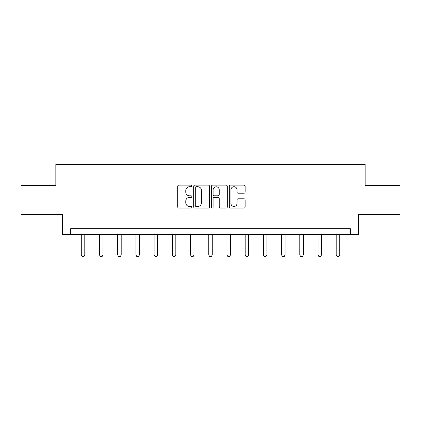 <?xml version="1.0" encoding="UTF-8"?>
<svg xmlns="http://www.w3.org/2000/svg" width="421" height="421" viewBox="0 0 421 421"><rect width="100%" height="100%" fill="white"/><g stroke="black" fill="none" stroke-linecap="round" stroke-linejoin="round"><path stroke-width="0.63" d="M191.823 185.94A0.8 0.8 0 0 0 191.023 185.14L178.846 185.14A1.147 1.147 0 0 0 177.704 186.287L177.704 206.911A1.147 1.147 0 0 0 178.846 208.053L191.023 208.053A0.8 0.8 0 0 0 191.823 207.253A0.8 0.8 0 0 0 191.023 206.453L189.445 206.453A3.668 3.668 0 0 1 185.782 202.785L185.782 201.064A3.668 3.668 0 0 1 189.445 197.402L191.023 197.402A0.8 0.8 0 0 0 191.823 196.596A0.8 0.8 0 0 0 191.023 195.797L189.445 195.797A3.668 3.668 0 0 1 185.782 192.129L185.782 190.413A3.668 3.668 0 0 1 189.445 186.745L191.023 186.745A0.8 0.8 0 0 0 191.823 185.94M243.985 193.218A1.147 1.147 0 0 0 245.133 192.071L245.133 186.287A1.147 1.147 0 0 0 243.985 185.14L230.466 185.14A1.147 1.147 0 0 0 229.319 186.287L229.319 206.911A1.147 1.147 0 0 0 230.466 208.053L243.985 208.053A1.147 1.147 0 0 0 245.133 206.911L245.133 199.922A1.147 1.147 0 0 0 243.985 198.775L238.197 198.775A1.147 1.147 0 0 0 237.055 199.922L237.055 203.385A3.063 3.063 0 0 1 233.987 206.453A3.063 3.063 0 0 1 230.924 203.385L230.924 189.808A3.063 3.063 0 0 1 233.987 186.745A3.063 3.063 0 0 1 237.055 189.808L237.055 192.071A1.147 1.147 0 0 0 238.197 193.218L243.985 193.218M350.34 234.534L358.513 234.534L358.513 214.689L399.95 214.689L399.95 185.508L365.165 185.508L365.165 164.495L55.835 164.495L55.835 185.508L21.05 185.508L21.05 214.689L62.487 214.689L62.487 234.534L350.34 234.534L350.34 228.698L70.66 228.698L70.66 234.534M209.495 186.287A1.147 1.147 0 0 0 208.353 185.14L194.834 185.14A1.147 1.147 0 0 0 193.686 186.287L193.686 206.911A1.147 1.147 0 0 0 194.834 208.053L208.353 208.053A1.147 1.147 0 0 0 209.495 206.911L209.495 186.287M212.647 185.14L226.166 185.14A1.147 1.147 0 0 1 227.314 186.287L227.314 206.911A1.147 1.147 0 0 1 226.166 208.053L220.383 208.053A1.147 1.147 0 0 1 219.236 206.911L219.236 198.544A1.147 1.147 0 0 0 218.089 197.402L214.252 197.402A1.147 1.147 0 0 0 213.105 198.544L213.105 207.253A0.8 0.8 0 0 1 212.305 208.053A0.8 0.8 0 0 1 211.505 207.253L211.505 186.287A1.147 1.147 0 0 1 212.647 185.14M196.091 186.745A0.8 0.8 0 0 0 195.291 187.545L195.291 205.648A0.8 0.8 0 0 0 196.091 206.453L197.754 206.453A3.668 3.668 0 0 0 201.422 202.785L201.422 190.413A3.668 3.668 0 0 0 197.754 186.745L196.091 186.745M219.236 189.866A3.063 3.063 0 0 0 216.173 186.803A3.063 3.063 0 0 0 213.105 189.866L213.105 194.649A1.147 1.147 0 0 0 214.252 195.797L218.089 195.797A1.147 1.147 0 0 0 219.236 194.649L219.236 189.866M81.279 234.534L81.279 254.984L84.784 254.984L84.784 234.534M84.784 254.984L83.911 256.505L82.158 256.505L81.279 254.984M99.493 234.534L99.493 254.984L102.992 254.984L102.992 234.534M102.992 254.984L102.119 256.505L100.366 256.505L99.493 254.984M117.701 234.534L117.701 254.984L121.201 254.984L121.201 234.534M121.201 254.984L120.327 256.505L118.575 256.505L117.701 254.984M135.909 234.534L135.909 254.984L139.414 254.984L139.414 234.534M139.414 254.984L138.535 256.505L136.788 256.505L135.909 254.984M154.123 234.534L154.123 254.984L157.622 254.984L157.622 234.534M157.622 254.984L156.749 256.505L154.996 256.505L154.123 254.984M172.331 234.534L172.331 254.984L175.831 254.984L175.831 234.534M175.831 254.984L174.957 256.505L173.205 256.505L172.331 254.984M190.539 234.534L190.539 254.984L194.039 254.984L194.039 234.534M194.039 254.984L193.165 256.505L191.413 256.505L190.539 254.984M208.748 234.534L208.748 254.984L212.252 254.984L212.252 234.534M212.252 254.984L211.374 256.505L209.626 256.505L208.748 254.984M226.961 234.534L226.961 254.984L230.461 254.984L230.461 234.534M230.461 254.984L229.587 256.505L227.835 256.505L226.961 254.984M245.169 234.534L245.169 254.984L248.669 254.984L248.669 234.534M248.669 254.984L247.795 256.505L246.043 256.505L245.169 254.984M263.378 234.534L263.378 254.984L266.877 254.984L266.877 234.534M266.877 254.984L266.004 256.505L264.251 256.505L263.378 254.984M281.586 234.534L281.586 254.984L285.091 254.984L285.091 234.534M285.091 254.984L284.212 256.505L282.465 256.505L281.586 254.984M299.799 234.534L299.799 254.984L303.299 254.984L303.299 234.534M303.299 254.984L302.425 256.505L300.673 256.505L299.799 254.984M318.008 234.534L318.008 254.984L321.507 254.984L321.507 234.534M321.507 254.984L320.634 256.505L318.881 256.505L318.008 254.984M336.216 234.534L336.216 254.984L339.721 254.984L339.721 234.534M339.721 254.984L338.842 256.505L337.089 256.505L336.216 254.984"/></g></svg>
